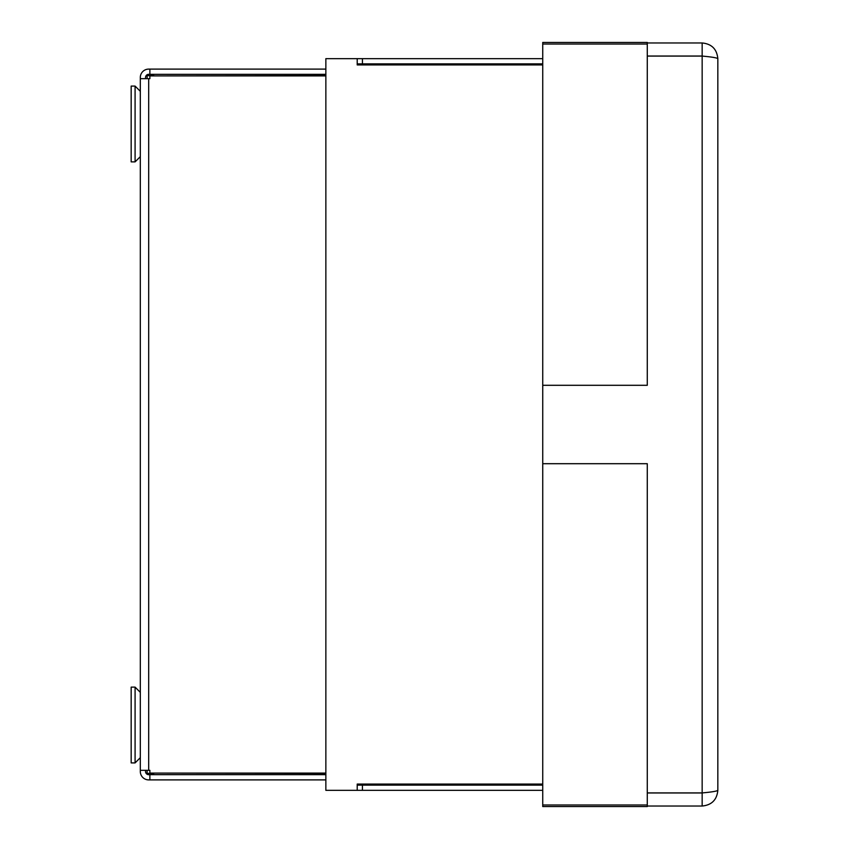 <?xml version="1.0" encoding="UTF-8"?>
<svg xmlns="http://www.w3.org/2000/svg" width="849" height="849" viewBox="0 0 849 849"><rect width="100%" height="100%" fill="white"/><g stroke="black" fill="none" stroke-linecap="round" stroke-linejoin="round"><path stroke-width="1.27" d="M145.54 78.67L145.54 77.471A3.131 3.131 0 0 1 148.681 74.33L325.857 74.33M145.54 770.33L145.54 771.529A3.131 3.131 0 0 0 148.681 774.67L149.88 774.67L149.88 779.891L148.681 779.891A8.363 8.363 0 0 1 140.318 771.529L140.318 78.67L149.88 78.67L149.88 75.901L325.857 75.901M149.88 774.67L325.857 774.67M140.318 78.67L140.318 77.471A8.363 8.363 0 0 1 148.681 69.109L325.857 69.109M149.88 74.33L149.88 69.109M325.857 773.099L149.88 773.099L149.88 770.33L148.681 770.33L148.681 78.67M149.88 779.891L325.857 779.891M140.318 770.33L148.681 770.33M325.857 773.365L153.902 773.099M147.11 770.33L147.11 773.365L153.902 773.365M153.902 75.901L325.857 75.635M147.11 78.67L147.11 75.635L153.902 75.635M357.206 785.123L362.438 785.123L362.438 790.345L542.744 790.345M542.744 785.123L362.438 785.123M542.744 63.877L362.438 63.877L362.438 58.655L325.857 58.655L325.857 790.345L362.438 790.345M362.438 63.877L357.206 63.877M362.438 58.655L542.744 58.655M542.744 784.073L357.206 784.073L357.206 790.345M542.744 64.927L357.206 64.927L357.206 58.655M647.278 806.03L702.155 806.03C711.674 805.096 716.906 799.875 717.829 790.345C716.906 791.204 711.674 792.064 702.155 792.924L647.278 792.924M647.278 792.966L702.155 792.966L702.155 806.03M542.744 463.703L542.744 806.55L647.278 806.55L647.278 463.703L542.744 463.703L542.744 385.297L647.278 385.297L647.278 42.45L542.744 42.45L542.744 385.297M647.278 56.076L702.155 56.076C711.674 56.936 716.906 57.796 717.829 58.655L717.829 790.345M702.919 56.151L702.155 56.034L702.155 42.97L647.278 42.97M702.155 56.034L647.278 56.034M717.829 58.655C716.906 49.125 711.674 43.904 702.155 42.97M702.155 792.966L702.919 792.849M135.087 161.872L131.171 161.872L131.171 86.089L135.087 86.089L135.087 161.872L140.318 156.651M131.171 762.901L131.171 687.128L135.087 687.128L135.087 762.901M702.155 792.924L702.155 56.076M647.278 44.021L542.744 44.021M647.278 804.979L542.744 804.979M140.318 91.321L135.087 86.089M140.318 692.349L135.087 687.128M140.318 757.679L135.087 762.911L131.171 762.911"/></g></svg>
